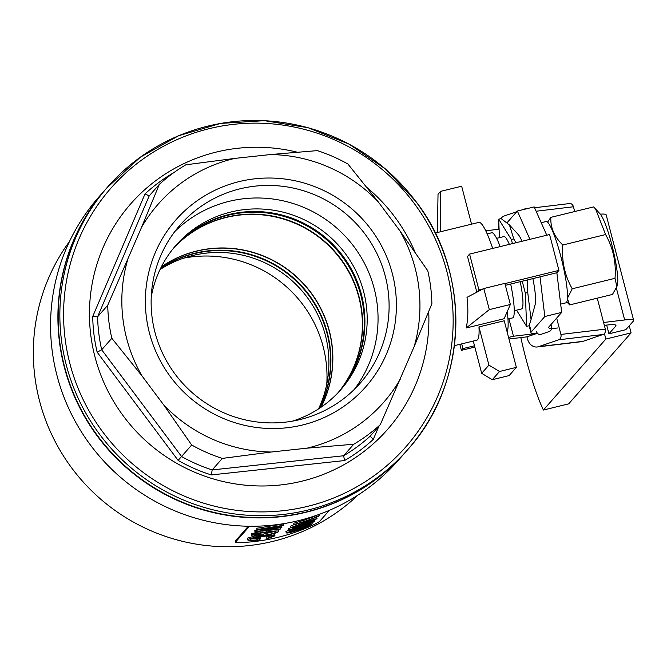 <?xml version="1.0" encoding="UTF-8"?>
<svg xmlns="http://www.w3.org/2000/svg" width="667" height="667" viewBox="0 0 667 667"><rect width="100%" height="100%" fill="white"/><g stroke="black" fill="none" stroke-linecap="round" stroke-linejoin="round"><path stroke-width="1" d="M318.493 408.946A109.563 107.804 41.3 0 0 303.844 293.055A109.563 107.804 41.3 0 0 192.63 255.536A109.563 107.804 41.3 0 0 160.013 269.56M160.589 268.376A109.563 107.804 -138.7 0 1 194.297 253.643A109.563 107.804 -138.7 0 1 305.936 291.671A109.563 107.804 -138.7 0 1 319.585 408.229M358.012 495.072A192.83 189.736 -138.7 0 1 273.178 541.304A192.83 189.736 -138.7 0 1 66.833 461.089A192.83 189.736 -138.7 0 1 69.551 241.354M405.636 452.009L398.307 460.347A199.4 196.206 -138.7 0 1 298.583 520.627A199.4 196.206 -138.7 0 1 80.424 430.298A199.4 196.206 -138.7 0 1 98.849 196.957L106.186 188.619A199.4 196.206 41.3 0 0 87.761 421.961A199.4 196.206 41.3 0 0 305.92 512.289A199.4 196.206 41.3 0 0 405.636 452.009A199.4 196.206 41.3 0 0 405.769 451.859M483.808 288.528L504.869 283.375L510.363 304.477L504.094 318.734L466.216 327.989L489.311 309.621L483.808 288.528L467.008 297.34C468.342 309.038 468.076 319.251 466.216 327.989M435.276 233.033L478.839 222.386A56.97 8.379 76.3 0 1 492.688 248.441M507.262 311.522A56.97 8.379 76.3 0 1 507.12 331.849M454.385 345.664L476.838 340.178A56.97 8.379 -103.7 0 0 477.597 339.686A56.97 8.379 -103.7 0 0 478.964 326.938L504.227 320.769L516.366 367.367L509.138 375.588L492.296 379.706L481.674 373.328L473.27 341.045M235.434 541.004L248.307 526.23M481.674 373.328L488.903 365.107L478.964 326.938M488.903 365.107L499.525 371.486L516.366 367.367M499.525 371.486L492.296 379.706M510.363 304.477L489.311 309.621M437.394 232.516L438.019 194.297L440.595 191.362L440.337 231.799M471.536 224.17L461.656 186.218L440.595 191.362M329.331 510.347L319.385 521.661L314.957 524.162A194.147 191.029 -138.7 0 1 239.328 542.655L235.468 542.171L249.475 526.246M235.401 540.937L235.443 542.238L235.434 540.862M281.049 526.113L281.599 526.021L281.841 527.347L262.064 531.157L280.34 529.048L280.065 527.772M280.34 529.048L254.902 531.791L254.836 530.44L262.423 529.473M254.902 531.791L275.805 528.422L256.82 529.606L256.753 528.264L283.4 523.987L283.383 525.588L263.765 529.089L281.874 527.305M251.267 533.783L251.359 535.084C253.085 534.017 258.171 532.975 266.617 531.958C274.854 530.815 278.889 530.665 278.714 531.524C277.063 532.908 271.986 534.284 263.482 535.651C255.194 536.468 251.151 536.276 251.359 535.084L251.267 533.783L259.888 531.591M277.897 529.723L278.531 529.998L278.714 531.524M266.825 538.419L272.294 536.335C272.628 535.568 269.468 535.618 262.831 536.493C255.661 537.427 251.451 538.352 250.2 539.286C249.641 540.07 251.909 540.295 257.012 539.945L258.046 538.769A195.456 192.321 -138.7 0 0 260.714 538.444L259.405 539.937C251.1 540.787 247.14 540.62 247.54 539.436L253.835 537.56L263.006 536.193C271.369 535.034 275.338 534.909 274.921 535.834L268.467 538.369L266.825 538.419L266.592 537.135L270.719 535.784M251.201 538.728L256.845 538.653L257.879 537.477A194.147 191.029 -138.7 0 0 260.53 537.152L260.714 538.444M247.44 538.136L247.415 539.72L247.44 538.136L254.419 536.135M272.478 533.925L274.737 534.242L274.921 535.834M285.918 531.599L286.276 532.858L312.256 523.945C309.955 525.571 305.319 527.614 298.349 530.082C291.171 532.474 287.143 533.4 286.276 532.858L285.918 531.599L288.619 530.323M288.302 528.889L288.653 530.148L314.641 521.235C312.339 522.861 307.704 524.904 300.734 527.372C293.555 529.765 289.528 530.69 288.653 530.148L288.302 528.889L291.004 527.614M316.517 517.158L317.017 518.526C314.724 520.152 310.088 522.194 303.118 524.662C295.94 527.055 291.913 527.981 291.037 527.439L290.687 526.18L293.864 524.729M304.777 521.035L305.219 522.269L290.979 527.572L290.687 526.18M293.88 524.779L294.155 524.462A195.456 192.321 -138.7 0 0 316.391 517L319.168 515.641L318.593 516.3A195.456 192.321 -138.7 0 1 293.88 524.779L293.797 523.203A194.147 191.029 -138.7 0 0 315.883 515.791L316.2 515.433M294.155 524.462L293.797 523.203M316.391 517L315.883 515.791M316.867 516.458L316.366 515.249M319.168 515.641L318.643 514.44M305.219 522.269L317.017 518.526M314.482 519.443L293.622 526.747L303.402 524.345L314.574 519.476M296.865 524.996L297.265 526.238M302.96 523.111L303.402 524.345M314.174 519.901L314.641 521.235M312.106 522.153L291.237 529.456L301.025 527.055L312.189 522.186M294.481 527.705L294.881 528.948M300.584 525.821L301.025 527.055M311.789 522.611L312.256 523.945M309.721 524.862L288.853 532.166L298.641 529.765L309.805 524.896M292.104 530.415L292.505 531.657M298.199 528.531L298.641 529.765M257.012 539.945L256.845 538.653M258.046 538.769L257.879 537.477M253.835 537.56L253.702 536.26M263.006 536.193L262.815 534.901M266.617 531.958L266.425 530.665M254.06 534.901C253.752 535.868 256.987 536.018 263.765 535.334C270.61 534.25 274.712 533.158 276.063 532.049C276.28 531.307 273.045 531.382 266.35 532.274C259.505 533.133 255.403 534.009 254.06 534.901L253.969 535.109M255.102 534.342L263.573 534.042L263.765 535.334M263.573 534.042L274.412 531.532M254.944 531.741L254.836 530.44M256.82 529.606L256.753 528.264M256.853 529.565L283.675 525.263M183.642 258.154A119.86 117.934 -138.7 0 1 326.78 384.059M541.22 222.703L546.015 221.536A41.854 6.153 76.3 0 1 559.638 251.984A41.854 6.153 76.3 0 1 565.883 302.843L560.664 304.119M604.41 333.575L605.844 339.053L543.397 410.038A78.881 11.597 76.3 0 1 525.413 356.662A78.881 11.597 76.3 0 1 520.819 337.585M543.397 410.038L568.668 403.868L631.107 332.875L605.844 339.053M629.248 325.754L631.107 332.875M606.678 325.087L608.954 333.8L625.796 329.69L633.35 321.102A43.822 4.427 165.4 0 0 633.65 320.343A43.822 4.427 165.4 0 0 624.671 319.96L603.593 322.486M338.211 392.546A109.563 107.804 41.3 0 0 344.981 265.549A109.563 107.804 41.3 0 0 226.105 217.484A109.563 107.804 41.3 0 0 173.77 247.907M339.211 391.462A109.563 107.804 41.3 0 0 347.332 263.965A109.563 107.804 41.3 0 0 228.047 215.274A109.563 107.804 41.3 0 0 174.712 246.773M557.645 327.981A43.822 4.427 -14.6 0 1 548.658 327.597A43.822 4.427 -14.6 0 1 548.958 326.847L561.672 312.398L556.862 272.745L558.929 270.393L549.583 234.534L469.576 254.085L467.517 256.436L476.83 292.188M546.782 235.218L534.192 206.912L517.35 211.03L507.078 222.711M477.063 292.063L478.923 289.953L469.576 254.085M478.923 289.953L482.991 288.953M504.919 283.592L558.929 270.393M505.378 285.326L556.862 272.745M561.672 312.398L544.822 316.517L531.266 331.933A43.822 4.427 165.4 0 0 530.957 332.691A43.822 4.427 165.4 0 0 537.477 333.325M544.822 316.517L540.02 276.863M529.94 239.336L517.35 211.03M604.344 325.363L606.97 325.054A43.822 4.427 -14.6 0 1 615.949 325.438A43.822 4.427 -14.6 0 1 615.649 326.188L608.954 333.8M600.35 214.165A43.822 4.427 -14.6 0 1 606.178 214.866L633.65 320.343M161.389 266.783A109.563 107.804 -138.7 0 1 196.582 251.05A109.563 107.804 -138.7 0 1 308.779 289.786A109.563 107.804 -138.7 0 1 321.069 407.237M160.705 268.142A109.563 107.804 -138.7 0 1 194.631 253.26A109.563 107.804 -138.7 0 1 306.353 291.396A109.563 107.804 -138.7 0 1 319.801 408.087M175.004 246.431A109.563 107.804 -138.7 0 1 342.921 256.02A109.563 107.804 -138.7 0 1 339.511 391.137M98.191 436.61A199.4 196.206 41.3 0 0 405.895 451.717L407.595 449.783A199.4 196.206 41.3 0 0 415.849 201.501A199.4 196.206 41.3 0 0 108.146 186.393A199.4 196.206 41.3 0 0 99.883 434.676A199.4 196.206 41.3 0 0 407.595 449.783C468.342 383.233 471.978 273.67 415.891 201.434L385.634 169.093L349.083 144.097L308.021 127.689L264.482 120.677L220.619 123.412L178.589 135.751L140.47 157.095L106.445 188.327A199.4 196.206 41.3 0 0 98.191 436.61M170.744 377.188A126.396 124.37 -138.7 0 1 195.214 202.151A126.396 124.37 -138.7 0 1 371.035 229.381A126.396 124.37 -138.7 0 1 346.557 404.419A126.396 124.37 -138.7 0 1 170.744 377.188M365.049 234.109A119.827 117.901 41.3 0 0 180.14 225.029A119.827 117.901 41.3 0 0 175.179 374.229A119.827 117.901 41.3 0 0 360.088 383.308A119.827 117.901 41.3 0 0 365.049 234.109M354.335 389.386A119.827 117.901 41.3 0 0 354.002 246.665A119.827 117.901 41.3 0 0 174.846 231.507M297.157 152.168A170.919 168.176 41.3 0 0 116.708 222.269A170.919 168.176 41.3 0 0 123.754 416.542A170.919 168.176 41.3 0 0 316.817 476.822A170.919 168.176 41.3 0 0 428.714 311.531M415.082 252.201A170.919 168.176 41.3 0 0 394.581 216.683A170.919 168.176 41.3 0 0 367.142 187.677M151.242 296.973A109.563 107.804 -138.7 0 1 176.13 245.123A109.563 107.804 -138.7 0 1 345.198 253.427A109.563 107.804 -138.7 0 1 340.662 389.845A109.563 107.804 -138.7 0 1 292.421 421.144M344.564 460.555L343.63 455.753A163.248 160.63 41.3 0 0 370.168 436.168L373.303 439.353A167.634 164.941 -138.7 0 1 344.564 460.555L211.289 474.929A167.634 164.941 -138.7 0 1 178.122 460.397L97.157 352.193A167.634 164.941 -138.7 0 1 92.721 316.458L97.607 316.783L107.729 305.278L141.612 227.189L159.321 184.384A163.248 160.63 41.3 0 1 185.86 164.799L234.826 158.396L270.502 154.552L317.3 150.617A163.248 160.63 41.3 0 1 347.932 164.04L378.106 201.684L399.783 230.649L427.78 270.76A163.248 160.63 41.3 0 1 431.882 303.76L414.174 346.565L380.29 424.654L370.143 436.201M159.321 184.384L149.2 195.89L97.607 316.783A163.248 160.63 41.3 0 0 101.701 349.783L181.557 456.503L191.679 444.997L163.673 404.886L141.996 375.921L111.823 338.277L101.701 349.783L97.157 352.193M343.63 455.753L353.752 444.239L306.953 448.174L271.277 452.018L222.311 458.412L212.189 469.927L343.63 455.753M353.752 444.239A163.248 160.63 41.3 0 0 380.29 424.654M191.679 444.997A163.248 160.63 41.3 0 0 222.311 458.412M107.729 305.278A163.248 160.63 41.3 0 0 111.823 338.277M163.673 404.886A150.1 147.69 41.3 0 0 271.277 452.018M306.953 448.174A150.1 147.69 41.3 0 0 400.167 379.381M414.174 346.565A150.1 147.69 41.3 0 0 399.783 230.649M378.106 201.684A150.1 147.69 41.3 0 0 270.502 154.552M234.826 158.396A150.1 147.69 41.3 0 0 141.612 227.189M127.605 260.005A150.1 147.69 41.3 0 0 141.996 375.921M211.289 474.929L212.189 469.927A163.248 160.63 41.3 0 1 181.557 456.503L178.122 460.397M92.721 316.458L145.031 193.88L149.2 195.89M510.697 284.025A43.822 6.445 76.3 0 1 512.539 317.917L507.971 319.034M514.274 310.722L521.502 308.954A37.252 5.478 -103.7 0 0 520.252 281.691M532.883 278.606A37.252 5.478 76.3 0 1 535.209 304.31L531.065 319.618L527.739 292.513L527.43 279.94M522.219 281.207L525.321 293.105L526.622 326.363L529.039 325.771L531.065 319.618M499.425 237.66L498.699 219.176L511.364 239.511L512.431 243.613M526.622 326.363L516.541 310.172M509.371 244.364A37.252 5.478 -103.7 0 0 503.818 236.585L496.59 238.352M527.739 292.513L525.321 293.105M515.958 242.746L513.782 238.928L509.463 224.971L501.117 218.584L498.699 219.176M513.782 238.928L511.364 239.511M509.463 224.971L518.117 234.384A37.252 5.478 76.3 0 1 522.003 241.271M487.16 233.884L491.729 232.775A43.822 6.445 76.3 0 1 500.167 246.607M459.821 344.33L461.389 350.35L462.94 348.591L474.495 345.764M474.837 347.065L461.389 350.35M461.714 343.872L462.94 348.591M508.929 318.801L513.473 336.243L536.985 333.425L526.955 336.852L508.979 339.003M508.571 337.435L513.473 336.243M500.742 218.676A10.955 8.763 -96.8 0 1 504.535 215.858L516.792 211.672M521.928 209.913L524.596 208.996A4.386 3.502 -96.8 0 1 525.171 208.871A4.386 3.502 -96.8 0 1 526.063 208.904M498.841 222.786A10.955 8.763 -96.8 0 0 498.916 229.215M536.435 331.316A4.386 3.502 83.2 0 0 540.295 334.526A4.386 3.502 83.2 0 0 540.879 334.392L549.233 331.532A4.386 3.502 83.2 0 0 551.476 326.171L551.034 324.487M556.653 318.101L560.905 334.434L605.319 329.123A4.386 3.502 83.2 0 1 603.076 334.484L583.016 341.337A10.955 8.763 83.2 0 1 581.574 341.671L537.16 346.982A10.955 8.763 -96.8 0 0 538.611 346.657L583.016 341.337M597.257 298.166L605.319 329.123M603.076 334.484L558.663 339.795L538.611 346.657M537.16 346.982A10.955 8.763 -96.8 0 1 527.505 338.961L526.955 336.852M569.009 203.685A4.386 3.502 83.2 0 1 569.585 203.552A4.386 3.502 83.2 0 1 573.445 206.762L574.687 211.539M485.743 230.815L499.091 229.19M485.993 230.757L486.335 232.066M558.663 339.795A4.386 3.502 -96.8 0 0 560.905 334.434M616.875 286.652L617.384 284.776A37.802 5.561 -103.7 0 0 609.455 236.243A37.802 5.561 -103.7 0 0 600.042 213.815L595.556 208.946L605.586 234.551C613.165 248.016 616.308 262.606 615.007 278.322L616.875 286.652L612.448 294.455L569.668 304.911L567.459 298.791M566.808 301.901L569.668 304.911M567.5 298.157L572.228 288.778C564.649 275.313 561.514 260.722 562.806 245.006L605.586 234.551M562.806 245.006C554.377 236.902 550.383 227.689 550.825 217.367L547.582 222.219M550.825 217.367L593.605 206.912L595.556 208.946M572.228 288.778L615.007 278.322M338.336 392.413A109.563 107.804 41.3 0 0 345.273 265.349A109.563 107.804 41.3 0 0 226.346 217.209A109.563 107.804 41.3 0 0 173.887 247.765M161.339 266.883A109.563 107.804 -138.7 0 1 196.44 251.209A109.563 107.804 -138.7 0 1 308.613 289.895A109.563 107.804 -138.7 0 1 320.977 407.295M624.671 319.96L616.375 288.127M529.406 324.796L531.266 331.933M615.649 326.188L615.316 324.921M102.96 432.208A196.156 193.005 41.3 0 0 375.804 474.47A196.156 193.005 41.3 0 0 413.782 202.835A196.156 193.005 41.3 0 0 140.937 160.572A196.156 193.005 41.3 0 0 102.96 432.208M145.031 193.88A167.634 164.941 -138.7 0 1 173.72 172.695M378.889 426.246L373.303 439.353M573.445 206.762L536.11 211.231M530.957 332.691L529.106 325.588M569.585 203.552L534.559 207.745M527.188 208.629L525.171 208.871"/></g></svg>
